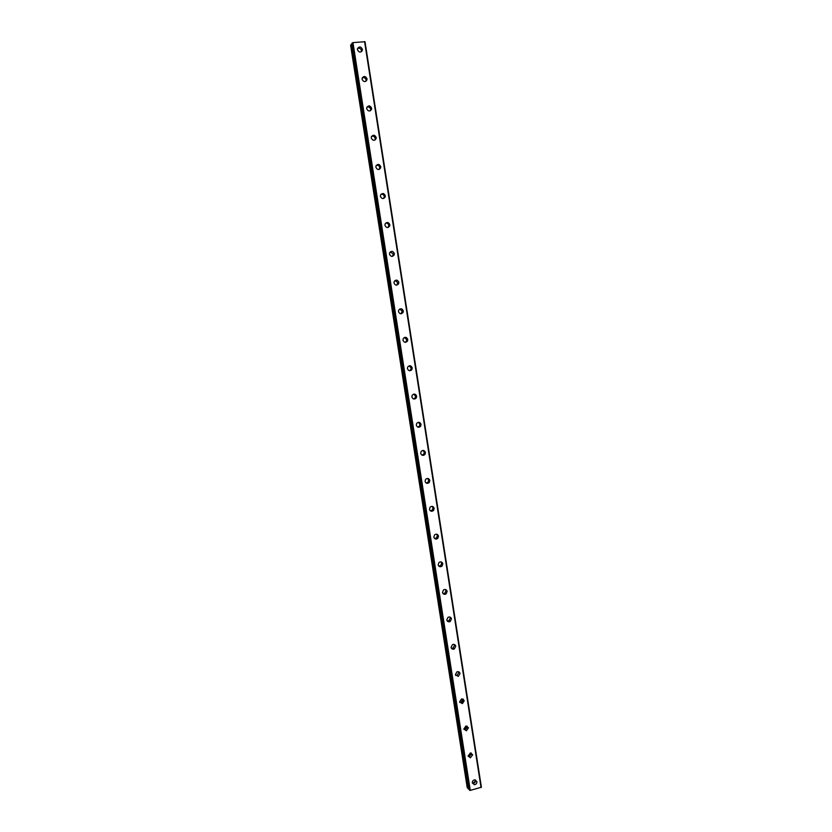 <?xml version="1.0" encoding="UTF-8"?>
<svg xmlns="http://www.w3.org/2000/svg" width="832" height="832" viewBox="0 0 832 832"><rect width="100%" height="100%" fill="white"/><g stroke="black" fill="none" stroke-linecap="round" stroke-linejoin="round"><path stroke-width="1.25" d="M472.316 782.87C472.295 781.102 473.138 780.094 474.843 779.844L476.913 781.664C476.934 783.453 476.081 784.462 474.354 784.69L472.316 782.87M475.561 779.969L475.623 780.26C475.644 782.049 474.791 783.058 473.075 783.276L472.378 783.151M468.104 755.966L470.413 752.95L472.711 754.78L470.371 757.796L468.104 755.966M471.338 753.064L469.102 756.475L468.198 756.35M463.871 728.957L465.951 725.982L468.499 727.802L466.378 730.787L463.871 728.957M467.085 726.066L465.119 729.56L464.006 729.456M459.628 701.844L461.479 698.932L464.256 700.721L462.363 703.643L459.628 701.844M462.81 698.953L461.126 702.51L459.815 702.478M455.364 674.638L456.997 671.809C458.567 671.414 459.566 671.986 460.013 673.546L458.338 676.395L455.364 674.638M458.515 671.746L458.775 672.516L457.111 675.355L455.614 675.397M451.079 647.338L452.504 644.602C454.158 644.051 455.239 644.602 455.749 646.266L454.293 649.012C452.65 649.542 451.578 648.981 451.079 647.338M454.189 644.436L454.522 645.33L453.066 648.076L451.412 648.211M446.794 619.923L448.011 617.302C449.748 616.595 450.892 617.115 451.464 618.883L450.206 621.525C448.49 622.211 447.346 621.681 446.794 619.923M449.831 617.022L450.258 618.051L448.999 620.682L447.2 620.942M442.478 592.415L443.529 589.909C445.318 589.046 446.534 589.534 447.169 591.406L446.087 593.934C444.309 594.776 443.113 594.266 442.478 592.415M445.442 589.503L445.973 590.668L444.891 593.185L442.988 593.559M438.152 564.803L439.046 562.422C440.877 561.392 442.146 561.86 442.853 563.826L441.938 566.228C440.107 567.226 438.849 566.748 438.152 564.803M441.022 561.881L441.667 563.181L440.752 565.583L438.776 566.093M433.815 537.098L434.574 534.83C436.436 533.655 437.746 534.092 438.526 536.141L437.746 538.418C435.885 539.562 434.574 539.126 433.815 537.098M436.571 534.165L437.351 535.6L436.571 537.878L434.574 538.512M429.458 509.278L430.102 507.135C431.974 505.825 433.337 506.22 434.179 508.352L433.514 510.515C431.642 511.805 430.279 511.389 429.458 509.278M432.078 506.345L433.025 507.905L432.359 510.068L430.373 510.838M425.079 481.354L425.62 479.336C427.513 477.88 428.917 478.254 429.822 480.459L429.26 482.508C427.367 483.922 425.974 483.548 425.079 481.354M427.554 478.421L428.678 480.116L428.116 482.165L426.171 483.049M420.69 453.336L421.148 451.412C423.041 449.852 424.476 450.195 425.443 452.462L424.965 454.407C423.072 455.946 421.647 455.593 420.69 453.336M422.989 450.403L424.31 452.223L423.831 454.158L421.98 455.146M416.281 425.204L416.676 423.384C418.569 421.71 420.025 422.032 421.054 424.362L420.638 426.202C418.746 427.856 417.3 427.523 416.281 425.204M418.392 422.302L419.931 424.226L419.526 426.057L417.789 427.128M411.861 396.968L412.194 395.252C414.076 393.474 415.563 393.775 416.645 396.157L416.291 397.904C414.409 399.662 412.932 399.35 411.861 396.968M413.754 394.108L415.542 396.126L415.189 397.862L413.608 398.986M407.42 368.628L407.701 366.995C409.573 365.123 411.081 365.404 412.214 367.848L411.923 369.502C410.041 371.353 408.543 371.062 407.42 368.628M409.094 365.83L411.122 367.921L410.831 369.574L409.406 370.718M402.958 340.184L403.198 338.634C405.07 336.679 406.588 336.939 407.774 339.435L407.524 341.006C405.652 342.94 404.134 342.659 402.958 340.184M404.414 337.47L406.692 339.602L406.442 341.172L405.205 342.316M398.486 311.626L398.684 310.149C400.546 308.121 402.085 308.37 403.312 310.908L403.094 312.406C401.242 314.413 399.703 314.153 398.486 311.626M399.724 309.026L402.251 311.189L400.982 313.799M393.994 282.963L394.17 281.559C396.011 279.458 397.561 279.698 398.83 282.277L398.653 283.712C396.812 285.792 395.252 285.542 393.994 282.963M395.023 280.498L397.79 282.662L396.729 285.147M389.49 254.197L389.636 252.845C391.456 250.682 393.026 250.91 394.337 253.542L394.191 254.904C392.361 257.046 390.79 256.818 389.49 254.197M390.322 251.878L393.307 254.03L392.444 256.37M384.966 225.316L385.081 224.026C386.901 221.801 388.482 222.03 389.834 224.692L389.698 226.002C387.878 228.197 386.308 227.978 384.966 225.316M385.632 223.163C387.275 222.893 388.336 223.61 388.814 225.285L388.128 227.469M380.422 196.331L380.526 195.094C382.325 192.816 383.916 193.034 385.299 195.728L385.195 196.986C383.386 199.243 381.794 199.025 380.422 196.331M380.942 194.334C382.658 193.97 383.781 194.667 384.301 196.435L383.76 198.453M375.866 167.232L375.95 166.046C377.738 163.717 379.34 163.925 380.754 166.67L380.671 167.877C378.872 170.175 377.27 169.967 375.866 167.232M376.251 165.412C378.03 164.934 379.205 165.62 379.766 167.482L379.361 169.322M371.28 138.018L371.353 136.874C373.131 134.514 374.743 134.711 376.199 137.488L376.116 138.653C374.338 140.993 372.726 140.785 371.28 138.018M371.571 136.375C373.391 135.803 374.608 136.479 375.222 138.414L374.93 140.088M366.694 108.701L366.746 107.598C368.514 105.186 370.136 105.394 371.613 108.202L371.55 109.314C369.782 111.706 368.17 111.498 366.694 108.701M366.881 107.224C368.742 106.569 370.001 107.234 370.656 109.231L370.448 110.739M362.076 79.269L362.128 78.208C363.875 75.754 365.508 75.951 367.016 78.801L366.964 79.872C365.217 82.306 363.584 82.108 362.076 79.269M362.201 77.958C364.094 77.22 365.383 77.886 366.08 79.945L365.945 81.276M357.448 49.722L357.49 48.693C359.226 46.207 360.87 46.405 362.409 49.286L362.367 50.326C360.62 52.79 358.987 52.593 357.448 49.722M357.521 48.568C359.434 47.778 360.755 48.433 361.483 50.544L361.4 51.719M475.654 780.728L473.096 783.276L474.354 784.69M471.453 754.114L469.206 756.465M467.21 727.449L465.358 729.498M463.393 699.254L463.278 699.837M462.914 700.762L461.562 702.343M454.969 644.852L454.865 645.601M453.232 648.201L452.421 648.7M449.207 620.838L448.51 621.338M445.162 593.351L444.548 593.871M441.085 565.76L440.534 566.29M436.966 538.054L436.478 538.606M432.827 510.245L432.359 510.827M428.646 482.321L428.21 482.955M424.445 454.293L423.79 455.27M420.202 426.15L419.713 427.024M415.927 397.894L415.584 398.653M411.622 369.522L411.403 370.157M468.27 788.85L351.343 44.169L468.27 788.85L470.278 790.4L481.395 787.228L365.009 41.725L352.955 42.609L351.354 44.179M351.437 44.762L350.605 45.23L467.23 787.675L468.135 788.008M364.572 41.6L481.042 787.561M352.955 42.609L470.278 790.4M352.269 42.827L469.591 790.348M350.782 44.97L467.48 787.956M350.917 44.918L467.615 787.987M362.367 50.326L361.442 51.584M366.964 79.872L366.028 81.016M371.55 109.314L370.594 110.344M376.116 138.653L375.149 139.568M380.671 167.877L379.683 168.688M385.195 196.986L384.197 197.694M389.698 226.002L388.69 226.595M394.191 254.904L393.162 255.393M398.653 283.712L397.613 284.086M403.094 312.406L402.043 312.686M407.524 341.006L406.442 341.172M411.923 369.502L410.831 369.574M416.291 397.904L415.189 397.862M420.638 426.202L419.526 426.057M424.965 454.407L423.831 454.158M429.26 482.508L428.116 482.165M433.514 510.515L432.359 510.068M437.746 538.418L436.571 537.878M441.938 566.228L440.752 565.583M446.087 593.934L444.891 593.185M450.206 621.525L448.999 620.682M454.293 649.012L453.066 648.076M458.338 676.395L457.111 675.355M462.363 703.643L461.126 702.51M466.378 730.787L465.119 729.56M470.371 757.796L469.102 756.475"/></g></svg>

